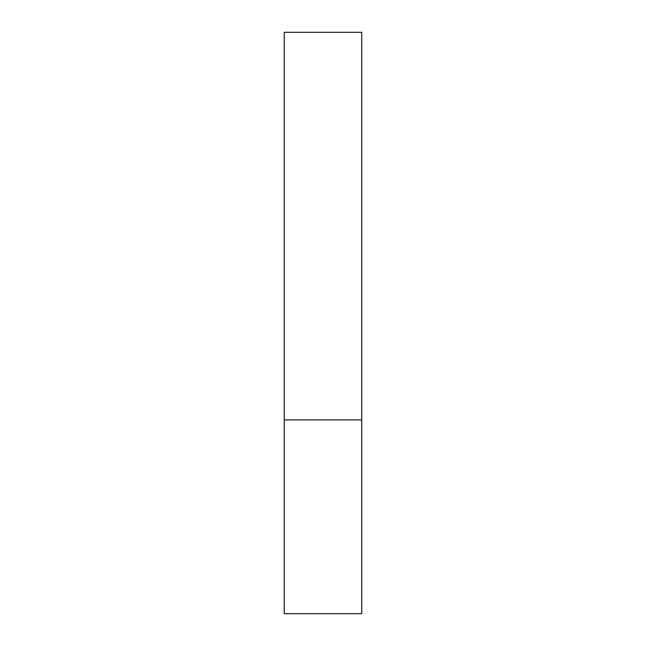 <?xml version="1.0" encoding="UTF-8"?>
<svg xmlns="http://www.w3.org/2000/svg" width="646" height="646" viewBox="0 0 646 646"><rect width="100%" height="100%" fill="white"/><g stroke="black" fill="none" stroke-linecap="round" stroke-linejoin="round"><path stroke-width="0.97" d="M361.76 419.9L361.76 613.7L284.24 613.7L284.24 32.3L361.76 32.3L361.76 419.9L284.24 419.9"/></g></svg>
